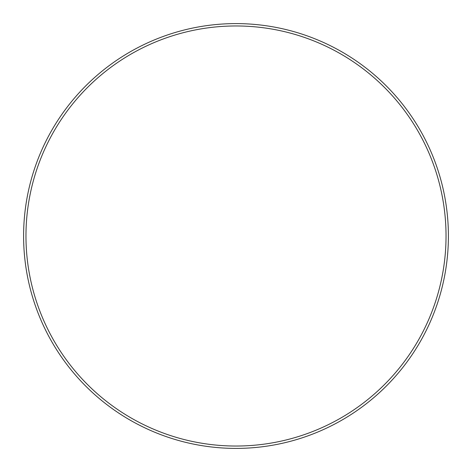 <?xml version="1.0" encoding="UTF-8"?>
<svg xmlns="http://www.w3.org/2000/svg" width="472" height="472" viewBox="0 0 472 472"><rect width="100%" height="100%" fill="white"/><g stroke="black" fill="none" stroke-linecap="round" stroke-linejoin="round"><path stroke-width="0.71" d="M448.4 236A212.4 212.4 0 0 1 236 448.4A212.4 212.4 0 0 1 23.6 236A212.4 212.4 0 0 1 236 23.6A212.4 212.4 0 0 1 448.4 236M446.034 236A210.034 210.034 0 0 1 236 446.034A210.034 210.034 0 0 1 25.966 236A210.034 210.034 0 0 1 236 25.966A210.034 210.034 0 0 1 446.034 236"/></g></svg>
